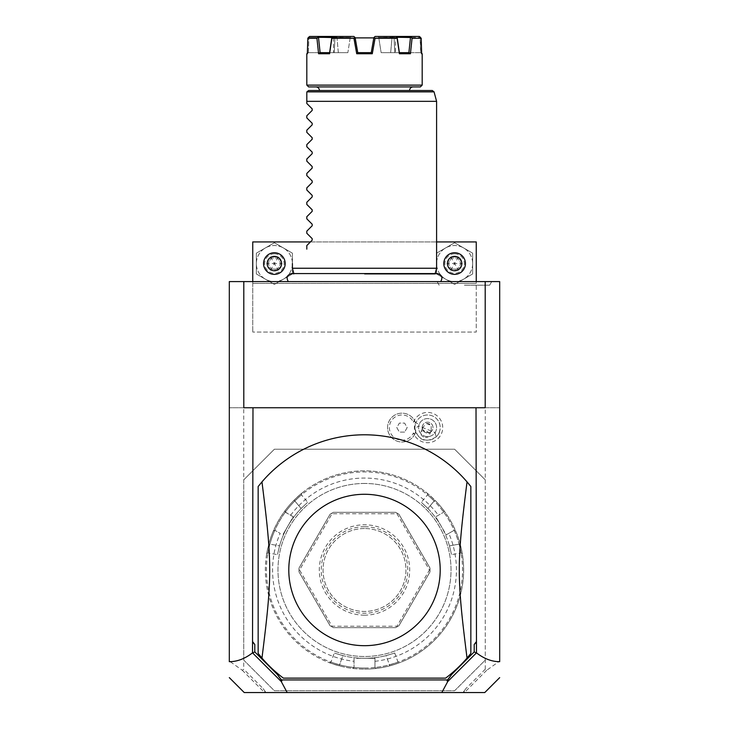 <?xml version="1.0" encoding="UTF-8"?>
<svg xmlns="http://www.w3.org/2000/svg" width="729" height="729" viewBox="0 0 729 729"><rect width="100%" height="100%" fill="white"/><g stroke="black" fill="none" stroke-linecap="round" stroke-linejoin="round"><path stroke-width="0.55" stroke-dasharray="3.65 2.73" d="M485.268 479.855L485.268 660.11L485.268 479.855L454.623 449.219L274.377 449.219L454.623 449.219L485.268 479.855L485.268 407.757L499.684 407.757L499.684 281.585L229.316 281.585L229.316 407.757L499.684 407.757L499.684 661.039L486.69 670.288L485.268 669.222L485.268 660.11L454.623 690.746L274.377 690.746L243.732 660.11L243.732 407.757L229.316 407.757L229.316 661.039L242.31 670.288L243.732 669.222L243.732 479.855L274.377 449.219L243.732 479.855M364.5 281.585L440.699 281.585L364.5 281.585M464.4 281.585L491.72 281.585L464.4 281.585M499.684 661.677L499.684 661.039M485.268 407.757L243.732 407.757M229.316 661.677L229.316 661.039M413.416 422.228A15.154 15.154 0 0 1 433.081 413.471A15.154 15.154 0 0 1 427.44 442.74A15.154 15.154 0 0 1 413.416 432.944A12.621 12.621 0 0 1 394.161 437.482A12.621 12.621 0 0 1 394.161 417.699A12.621 12.621 0 0 1 413.416 422.228L414.837 421.043L415.439 422.383A13.213 13.213 0 0 0 415.439 432.798L414.837 434.138L413.416 432.944M243.732 660.11L274.377 690.746L454.623 690.746L485.268 660.11M364.5 483.464A86.523 86.523 0 0 0 277.977 569.978A86.523 86.523 0 0 0 364.5 656.501A86.523 86.523 0 0 0 451.023 569.978A86.523 86.523 0 0 0 364.5 483.464A86.523 86.523 0 0 0 277.977 569.978A86.523 86.523 0 0 0 364.5 656.501A86.523 86.523 0 0 0 451.023 569.978A86.523 86.523 0 0 0 364.5 483.464M364.5 668.037A98.05 98.05 0 0 1 266.45 569.978A98.05 98.05 0 0 1 364.5 471.927A98.05 98.05 0 0 1 462.55 569.978A98.05 98.05 0 0 1 364.5 668.037M274.787 530.402L273.411 530.858L274.787 530.402A98.05 98.05 0 0 0 269.912 544.153L279.544 545.848A88.318 88.318 0 0 1 301.123 508.468A88.318 88.318 0 0 0 279.544 545.848C276.847 557.175 276.847 557.175 279.544 545.848C276.847 557.175 276.847 557.175 279.544 545.848L269.912 544.153C267.27 555.48 267.27 555.48 269.912 544.153C267.27 555.48 267.27 555.48 269.912 544.153L268.864 543.87C265.948 556.737 265.948 556.737 268.864 543.87C265.948 556.737 265.948 556.737 268.864 543.87L269.912 544.153A98.05 98.05 0 0 1 294.835 500.978C303.328 493.023 303.328 493.023 294.835 500.978C303.328 493.023 303.328 493.023 294.835 500.978L294.069 500.222C303.747 491.255 303.747 491.255 294.069 500.222C303.747 491.255 303.747 491.255 294.069 500.222L294.835 500.978A98.05 98.05 0 0 0 285.367 512.077L293.24 516.77L282.788 534.876L293.24 516.77L285.404 512.241L285.075 510.655A99.135 99.135 0 0 1 294.069 500.222A99.135 99.135 0 0 0 268.864 543.87A99.135 99.135 0 0 1 273.411 530.858A99.135 99.135 0 0 0 352.836 668.429L354.048 667.354L352.836 668.429A99.135 99.135 0 0 1 339.295 665.859A99.135 99.135 0 0 0 364.5 669.122A99.135 99.135 0 0 1 265.365 569.978A99.135 99.135 0 0 1 443.925 510.655L443.596 512.241L443.925 510.655A99.135 99.135 0 0 0 434.931 500.222C425.253 491.255 425.253 491.255 434.931 500.222C425.253 491.255 425.253 491.255 434.931 500.222L434.165 500.978C425.672 493.023 425.672 493.023 434.165 500.978C425.672 493.023 425.672 493.023 434.165 500.978A98.05 98.05 0 0 1 443.633 512.077M353.92 667.463A98.05 98.05 0 0 1 339.577 664.812L339.295 665.859C326.692 661.959 326.692 661.959 339.295 665.859C326.692 661.959 326.692 661.959 339.295 665.859L339.577 664.812C328.442 661.44 328.442 661.44 339.577 664.812C328.442 661.44 328.442 661.44 339.577 664.812L342.922 655.626C331.768 652.3 331.768 652.3 342.922 655.626C331.768 652.3 331.768 652.3 342.922 655.626A88.318 88.318 0 0 0 364.5 658.305L374.952 658.305L374.952 667.354L376.164 668.429L374.952 667.354L374.952 658.305L354.048 658.305L354.048 667.354L354.048 661.312A91.927 91.927 0 0 1 280.182 533.373L274.942 530.347L280.182 533.373M285.367 512.077L285.075 510.655A99.135 99.135 0 0 1 463.635 569.978A99.135 99.135 0 0 1 364.5 669.122A99.135 99.135 0 0 0 389.705 665.859L389.423 664.812A98.05 98.05 0 0 1 339.577 664.812L342.922 655.626A88.318 88.318 0 0 0 386.078 655.626A88.318 88.318 0 0 1 364.5 658.305L354.048 658.305L354.048 661.312M374.952 661.312A91.927 91.927 0 0 0 448.818 533.373L454.058 530.347L455.589 530.858A99.135 99.135 0 0 1 376.164 668.429A99.135 99.135 0 0 0 389.705 665.859C402.308 661.959 402.308 661.959 389.705 665.859C402.308 661.959 402.308 661.959 389.705 665.859L389.423 664.812A98.05 98.05 0 0 1 375.08 667.463M455.589 530.858A99.135 99.135 0 0 1 460.136 543.87C463.052 556.737 463.052 556.737 460.136 543.87C463.052 556.737 463.052 556.737 460.136 543.87A99.135 99.135 0 0 0 434.931 500.222L434.165 500.978A98.05 98.05 0 0 1 459.088 544.153C461.73 555.48 461.73 555.48 459.088 544.153C461.73 555.48 461.73 555.48 459.088 544.153L449.456 545.848C452.153 557.175 452.153 557.175 449.456 545.848C452.153 557.175 452.153 557.175 449.456 545.848A88.318 88.318 0 0 0 440.99 525.819L435.76 516.77L443.596 512.241L435.76 516.77L446.212 534.876L454.058 530.347L455.589 530.858M454.213 530.402A98.05 98.05 0 0 1 459.088 544.153L449.456 545.848A88.318 88.318 0 0 0 427.877 508.468C419.421 500.477 419.421 500.477 427.877 508.468C419.421 500.477 419.421 500.477 427.877 508.468A88.318 88.318 0 0 1 440.99 525.819L446.212 534.876L448.818 533.373M460.136 543.87L459.088 544.153L460.136 543.87M290.634 515.266A91.927 91.927 0 0 1 438.366 515.266M398.881 625.792L430.019 571.855L430.019 568.11L398.881 514.173L395.637 512.305L333.363 512.305L330.119 514.173L298.981 568.11L298.981 571.855L330.119 625.792L333.363 627.66L395.637 627.66L398.881 625.792L395.637 627.66L333.363 627.66L330.119 625.792L298.981 571.855L298.981 568.11L330.119 514.173L333.363 512.305L395.637 512.305L398.881 514.173L430.019 568.11L430.019 571.855L398.881 625.792M301.123 508.468C309.579 500.477 309.579 500.477 301.123 508.468C309.579 500.477 309.579 500.477 301.123 508.468L294.835 500.978L301.123 508.468M430.019 569.978L429.436 569.978L396.968 626.22L332.032 626.22L299.564 569.978L332.032 513.745L396.968 513.745L429.436 569.978M397.259 626.721L396.968 626.22M397.259 513.243L396.968 513.745M331.741 513.243L332.032 513.745M298.981 569.978L299.564 569.978M331.741 626.721L332.032 626.22M364.5 526.721A43.257 43.257 0 0 0 321.243 569.978A43.257 43.257 0 0 0 364.5 613.244A43.257 43.257 0 0 0 407.757 569.978A43.257 43.257 0 0 0 364.5 526.721M364.5 528.525A41.453 41.453 0 0 0 323.047 569.978A41.453 41.453 0 0 0 364.5 611.44A41.453 41.453 0 0 0 405.953 569.978A41.453 41.453 0 0 0 364.5 528.525A41.453 41.453 0 0 1 405.953 569.978A41.453 41.453 0 0 1 364.5 611.44A41.453 41.453 0 0 1 323.047 569.978A41.453 41.453 0 0 1 364.5 528.525M364.5 615.185A45.207 45.207 0 0 1 319.293 569.978A45.207 45.207 0 0 1 364.5 524.78A45.207 45.207 0 0 1 409.707 569.978A45.207 45.207 0 0 1 364.5 615.185M386.078 655.626C397.241 652.3 397.241 652.3 386.078 655.626C397.241 652.3 397.241 652.3 386.078 655.626L389.423 664.812C400.558 661.44 400.558 661.44 389.423 664.812C400.558 661.44 400.558 661.44 389.423 664.812L386.078 655.626M485.268 669.222L465.877 688.604L463.015 692.55L265.985 692.55L263.123 688.604L243.732 669.222M263.123 688.604L264.964 691.147L264.19 692.176L242.31 670.288M264.19 692.176L265.985 692.55L264.964 691.147M485.195 281.585L485.195 407.757L243.805 407.757L243.805 281.585M464.546 692.55L464.036 691.147L463.015 692.55L464.546 692.55M486.69 670.288L464.81 692.176M445.61 678.134A135.184 135.184 0 0 0 470.843 653.439L470.843 486.525M467.034 481.878A135.184 135.184 0 0 0 258.157 486.525L258.157 653.439A135.184 135.184 0 0 0 283.39 678.134M465.877 688.604L464.036 691.147M419.221 424.232A9.012 9.012 0 0 0 424.232 435.951A9.012 9.012 0 0 0 435.951 430.939A9.012 9.012 0 0 0 430.939 419.221A9.012 9.012 0 0 0 419.221 424.232A9.012 9.012 0 0 1 430.939 419.221A9.012 9.012 0 0 1 435.951 430.939A9.012 9.012 0 0 1 424.232 435.951A9.012 9.012 0 0 1 419.221 424.232L415.32 422.674M414.837 434.138A14.416 14.416 0 0 1 392.913 438.794A14.416 14.416 0 0 1 392.913 416.377A14.416 14.416 0 0 1 414.837 421.043M415.439 432.798A14.416 14.416 0 0 1 393.305 439.095A14.416 14.416 0 0 1 393.305 416.077A14.416 14.416 0 0 1 415.439 422.383M404.595 432.097L399.392 432.097L396.786 427.586L399.392 423.084L404.595 423.084L407.192 427.586L404.595 432.097L399.392 432.097L396.786 427.586L399.392 423.084L404.595 423.084L407.192 427.586L404.595 432.097M435.113 432.543L436.161 436.844A12.621 12.621 0 0 0 439.295 432.279A12.621 12.621 0 0 1 422.893 439.295A12.621 12.621 0 0 1 415.876 422.893A12.621 12.621 0 0 0 414.992 428.37L418.719 425.973A9.012 9.012 0 0 1 430.939 419.221A9.012 9.012 0 0 1 435.113 432.543L418.719 425.973M439.295 432.279A12.621 12.621 0 0 0 432.279 415.876A12.621 12.621 0 0 0 415.876 422.893A12.621 12.621 0 0 1 432.279 415.876A12.621 12.621 0 0 1 439.295 432.279M436.161 436.844C425.344 443.387 418.291 440.562 414.992 428.37M423.831 436.953A4.511 3.189 -158.2 0 1 420.833 432.315A4.511 3.189 -158.2 0 1 426.201 431.03A4.511 3.189 -158.2 0 1 429.199 435.669A4.511 3.189 -158.2 0 1 423.831 436.953M430.265 432.279L425.572 432.607L422.401 429.135A5.404 5.404 0 0 1 422.565 425.572A5.404 5.404 0 0 0 425.572 432.607A5.404 5.404 0 0 0 432.607 429.6A5.404 5.404 0 0 0 429.6 422.565A5.404 5.404 0 0 0 422.565 425.572A5.404 5.404 0 0 1 429.6 422.565A5.404 5.404 0 0 1 430.265 432.279L431.185 430.721L431.185 425.381A4.511 3.189 21.8 0 0 429.053 423.932A4.511 3.189 -158.2 0 0 426.511 423.503L422.82 427.367L422.401 429.135M426.511 423.503L431.185 425.381M252.744 281.585L252.744 332.059L252.744 241.928L476.256 241.928L476.256 332.059L252.744 332.059L476.256 332.059L476.256 283.39L252.744 283.39L476.256 283.39L476.256 281.585M436.598 241.928L310.426 241.928M274.377 252.744A10.817 10.817 0 0 1 285.194 263.561A10.817 10.817 0 0 1 274.377 274.377A10.817 10.817 0 0 1 263.561 263.561A10.817 10.817 0 0 1 274.377 252.744A10.817 10.817 0 0 0 263.561 263.561A10.817 10.817 0 0 0 274.377 274.377A10.817 10.817 0 0 0 285.194 263.561A10.817 10.817 0 0 0 274.377 252.744A10.817 10.817 0 0 1 285.194 263.561A10.817 10.817 0 0 1 274.377 274.377A10.817 10.817 0 0 1 263.561 263.561A10.817 10.817 0 0 1 274.377 252.744M454.623 252.744A10.817 10.817 0 0 1 465.439 263.561A10.817 10.817 0 0 1 454.623 274.377A10.817 10.817 0 0 1 443.806 263.561A10.817 10.817 0 0 1 454.623 252.744A10.817 10.817 0 0 0 443.806 263.561A10.817 10.817 0 0 0 454.623 274.377A10.817 10.817 0 0 0 465.439 263.561A10.817 10.817 0 0 0 454.623 252.744A10.817 10.817 0 0 1 465.439 263.561A10.817 10.817 0 0 1 454.623 274.377A10.817 10.817 0 0 1 443.806 263.561A10.817 10.817 0 0 1 454.623 252.744M292.402 263.561A18.025 18.025 0 0 1 265.365 279.171A18.025 18.025 0 0 1 265.365 247.951A18.025 18.025 0 0 1 292.402 263.561L292.402 273.967L274.377 284.374L256.353 273.967L256.353 253.154L274.377 242.748L292.402 253.154L292.402 273.967L274.377 284.374L256.353 273.967L256.353 253.154L274.377 242.748L292.402 253.154L292.402 263.561A18.025 18.025 0 0 1 265.365 279.171A18.025 18.025 0 0 1 265.365 247.951A18.025 18.025 0 0 1 292.402 263.561M472.647 263.561A18.025 18.025 0 0 1 445.61 279.171A18.025 18.025 0 0 1 445.61 247.951A18.025 18.025 0 0 1 472.647 263.561L472.647 273.967L454.623 284.374L436.598 273.967L436.598 253.154L454.623 242.748L472.647 253.154L472.647 273.967L454.623 284.374L436.598 273.967L436.598 253.154L454.623 242.748L472.647 253.154L472.647 263.561A18.025 18.025 0 0 1 445.61 279.171A18.025 18.025 0 0 1 445.61 247.951A18.025 18.025 0 0 1 472.647 263.561M274.377 253.829A9.732 9.732 0 0 0 264.645 263.561A9.732 9.732 0 0 0 274.377 273.293A9.732 9.732 0 0 0 284.11 263.561A9.732 9.732 0 0 0 274.377 253.829M278.214 256.918L277.567 258.03L280.765 263.561L277.567 269.092L271.179 269.092L267.99 263.561L271.179 258.03L277.567 258.03L274.377 263.561L280.765 263.561L277.567 258.03L271.179 258.03L274.377 263.561L267.99 263.561L271.179 269.092L274.377 263.561L277.567 269.092L280.765 263.561L282.041 263.561L278.214 270.204L277.567 269.092L271.179 269.092L270.541 270.204L266.705 263.561L267.99 263.561L271.179 258.03L270.541 256.918L278.214 256.918L282.041 263.561M454.623 253.829A9.732 9.732 0 0 0 444.89 263.561A9.732 9.732 0 0 0 454.623 273.293A9.732 9.732 0 0 0 464.355 263.561A9.732 9.732 0 0 0 454.623 253.829M458.459 256.918L457.821 258.03L461.01 263.561L457.821 269.092L451.433 269.092L448.235 263.561L451.433 258.03L457.821 258.03L454.623 263.561L461.01 263.561L457.821 258.03L451.433 258.03L454.623 263.561L448.235 263.561L451.433 269.092L454.623 263.561L457.821 269.092L461.01 263.561L462.295 263.561L458.459 270.204L457.821 269.092L451.433 269.092L450.786 270.204L446.959 263.561L448.235 263.561L451.433 258.03L450.786 256.918L458.459 256.918L462.295 263.561M364.5 274.177L435.013 274.177L364.5 274.177M436.598 268.245L292.402 268.245M436.598 101.34L306.818 101.34L306.818 103.5M432.315 90.524L308.622 90.524L306.818 92.328L306.882 91.863L434.056 91.863M409.561 90.524L319.439 90.524L409.561 90.524M413.17 86.915L315.83 86.915L413.17 86.915M420.378 86.915L308.622 86.915M422.182 85.12L306.818 85.12M397.123 38.254L399.41 53.755L410.418 53.755L412.067 38.254L410.828 36.45L393.414 36.45L391.974 38.254L394.079 38.254L391.974 38.254L390.662 52.67L381.139 52.67L378.861 38.254L373.777 38.254L372.792 43.822L373.777 38.254L378.861 38.254L381.139 52.67L390.662 52.67L391.974 38.254L393.414 36.45L395.738 36.45L397.105 37.243L397.123 38.254L375.071 38.254L372.282 53.755L356.718 53.755L353.929 38.254L331.877 38.254L331.895 37.243L349.947 37.516L318.518 37.516L320.104 52.67L347.861 52.67L350.139 38.254L355.223 38.254L350.139 38.254L347.861 52.67L338.338 52.67L337.026 38.254L338.338 52.67L329.617 52.67L331.823 37.516M412.067 38.254L421.198 38.254L420.123 37.516L420.56 52.67L394.763 52.67L395.501 52.67L394.763 52.67L394.079 38.254L394.763 52.67L420.679 52.67L420.332 37.243M421.098 52.67L422.182 53.755M306.818 53.755L307.346 53.755L307.802 38.254L316.933 38.254L318.582 53.755L329.59 53.755L331.877 38.254M307.346 53.755L308.321 52.67L307.346 53.755M324.551 52.67L307.902 52.67L334.237 52.67L319.913 52.67L318.582 53.755M333.499 52.67L334.237 52.67L333.499 52.67L333.499 37.89L355.16 37.89M334.237 52.67L334.921 38.254L337.026 38.254L334.921 38.254L334.237 52.67M357.766 52.67L371.234 52.67L357.629 52.67L355.096 37.516L355.223 38.254L353.829 36.45L333.262 36.45L335.586 36.45L336.643 37.516L335.586 36.45L334.283 36.45L334.511 37.516L308.877 37.516L334.511 37.516L334.283 36.45L335.586 36.45L309.652 36.45M373.84 37.89L395.501 37.89L395.501 52.67M333.499 37.89L395.501 37.89M394.489 37.516L394.079 38.254L394.489 37.516L420.123 37.516L394.489 37.516L394.717 36.45L394.489 37.516M403.146 52.67L390.662 52.67L408.896 52.67L410.482 37.516L392.357 37.516L397.177 37.516L399.383 52.67L381.139 52.67L399.383 52.67L399.41 53.755M410.418 53.755L409.087 52.67L399.364 52.67M375.071 38.254L374.223 37.243L375.171 36.45L378.315 36.45L378.861 38.254L379.053 37.516L397.105 37.243M374.223 37.243L373.777 38.254L375.171 36.45L373.904 37.516L371.371 52.67L357.629 52.67L356.718 53.755M397.177 37.516L379.053 37.516L378.315 36.45L375.171 36.45L395.738 36.45M350.139 38.254L350.685 36.45L350.139 38.254M354.777 37.243L353.829 36.45L350.685 36.45L353.829 36.45L354.777 37.243L353.929 38.254M347.861 52.67L329.617 52.67L347.861 52.67M337.026 38.254L336.643 37.516L337.026 38.254M334.921 38.254L334.511 37.516L334.921 38.254M308.44 52.67L308.877 37.516L308.44 52.67M307.802 38.254L308.668 37.243M318.172 36.45L316.933 38.254M329.59 53.755L329.636 52.67M331.895 37.243L333.262 36.45L350.685 36.45L333.262 36.45M372.282 53.755L371.234 52.67M419.348 36.45L410.828 36.45M420.679 52.67L421.654 53.755L420.679 52.67M408.896 52.67L407.629 52.67M406.144 52.67L404.422 52.67M324.651 52.67L320.104 52.67M306.818 249.145L306.818 245.545M312.185 240.169L312.185 238.647M306.818 233.271L306.818 231.12M312.185 225.753L312.185 224.222M306.818 218.855L306.818 216.704M312.185 211.337L312.185 209.806M306.818 204.439L306.818 202.279M312.185 196.912L312.185 195.381M306.818 190.014L306.818 187.863M312.185 182.496L312.185 180.965M306.818 175.598L306.818 173.438M312.185 168.071L312.185 166.549M306.818 161.173L306.818 159.022M312.185 153.655L312.185 152.124M306.818 146.757L306.818 144.606M312.185 139.239L312.185 137.708M306.818 132.341L306.818 130.181M312.185 124.814L312.185 123.283M306.818 117.916L306.818 115.765M312.185 110.398L312.185 108.867M464.4 285.194L489.642 285.194L464.4 285.194M427.877 508.468L434.165 500.978L427.877 508.468M278.214 270.204L270.541 270.204M266.705 263.561L270.541 256.918M458.459 270.204L450.786 270.204M446.959 263.561L450.786 256.918M329.572 662.761L330.966 662.114L334.292 652.974M462.314 553.849L461.056 552.956L451.479 554.641M427.385 493.342L427.522 494.873L421.271 502.327M301.615 493.342L301.478 494.873L307.729 502.327M266.686 553.849L267.944 552.956L277.521 554.641M394.708 652.974L398.034 662.114L399.428 662.761M422.82 427.367L420.833 432.315M431.185 430.721L429.199 435.669M293.833 273.585L293.987 274.177L291.7 273.585L437.3 273.585L435.013 274.177L435.167 273.585M307.902 52.67L307.365 53.217M489.642 285.194L491.72 281.585M439.168 285.194L437.09 281.585"/><path stroke-width="1.09" d="M485.195 281.585L499.684 281.585L499.684 661.677C491.875 661.713 484.147 658.779 476.484 652.856L476.019 407.757L485.195 407.757L485.195 281.585L243.805 281.585L243.805 407.757L252.981 407.757L252.516 652.856C244.853 658.779 237.125 661.713 229.316 661.677L229.316 281.585L243.805 281.585M229.316 661.677L229.316 661.039L229.316 661.677M476.484 652.856L447.743 681.533L441.82 692.55L244.233 692.55L229.316 677.633M287.18 692.55L281.257 681.533L252.516 652.856M252.981 642.085L254.786 644.482L252.516 642.085M254.786 644.482L254.786 651.908L252.699 652.974M252.981 407.757L476.019 407.757M441.82 692.55L484.767 692.55L499.684 677.633M254.786 651.908L277.339 674.462L281.449 679.929L447.551 679.929L451.661 674.462L474.214 651.908L474.214 644.482L476.484 642.085M474.214 651.908L476.301 652.974M474.214 644.482L476.019 642.085M445.61 678.134L283.39 678.134L445.61 678.134A135.184 135.184 0 0 0 467.034 658.087C456.719 575.956 456.719 564.009 467.034 481.878A135.184 135.184 0 0 0 261.966 481.878L258.157 486.525L258.157 653.439L261.966 658.087A135.184 135.184 0 0 0 283.39 678.134M470.843 486.525A135.184 135.184 0 0 0 467.034 481.878L470.843 486.525L470.843 653.439L467.034 658.087M277.339 674.462L281.904 680.868L281.257 681.533M281.904 680.868L281.449 679.929M447.743 681.533L447.096 680.868L447.551 679.929M451.661 674.462L447.096 680.868M364.5 494.28A75.707 75.707 0 0 1 440.207 569.978A75.707 75.707 0 0 1 364.5 645.684A75.707 75.707 0 0 1 288.793 569.978A75.707 75.707 0 0 1 364.5 494.28M261.966 481.878C272.281 564.009 272.281 575.956 261.966 658.087M310.426 241.928L252.744 241.928L252.744 281.585M436.598 241.928L476.256 241.928L476.256 281.585M274.377 252.744A10.817 10.817 0 0 1 285.194 263.561A10.817 10.817 0 0 1 274.377 274.377A10.817 10.817 0 0 1 263.561 263.561A10.817 10.817 0 0 1 274.377 252.744M274.377 256.353A7.208 7.208 0 0 0 267.169 263.561A7.208 7.208 0 0 0 274.377 270.769A7.208 7.208 0 0 0 281.585 263.561A7.208 7.208 0 0 0 274.377 256.353M454.623 252.744A10.817 10.817 0 0 1 465.439 263.561A10.817 10.817 0 0 1 454.623 274.377A10.817 10.817 0 0 1 443.806 263.561A10.817 10.817 0 0 1 454.623 252.744M454.623 256.353A7.208 7.208 0 0 0 447.415 263.561A7.208 7.208 0 0 0 454.623 270.769A7.208 7.208 0 0 0 461.831 263.561A7.208 7.208 0 0 0 454.623 256.353M293.833 273.585L292.402 268.245L436.598 268.245L436.598 101.34L306.818 101.34L306.818 92.328L306.818 103.5L312.185 108.867L312.185 110.398L306.818 115.765L312.185 110.398M306.882 91.863L308.622 90.524L432.315 90.524L434.056 91.863L306.882 91.863M315.83 86.915A3.609 3.609 0 0 1 319.439 90.524M413.17 86.915A3.609 3.609 0 0 0 409.561 90.524M306.818 85.12L308.622 86.915L420.378 86.915L422.182 85.12L306.818 85.12L306.818 53.755L307.346 53.755L307.802 38.254L316.933 38.254L318.145 37.243L331.823 37.516L329.617 52.67L327.859 52.67L329.636 52.67L329.59 53.755L318.582 53.755L316.933 38.254M420.332 37.243L419.348 36.45L421.198 38.254L421.654 53.755L421.198 38.254L412.067 38.254L410.418 53.755L399.41 53.755L397.123 38.254L375.071 38.254L372.282 53.755L356.718 53.755L357.629 52.67L371.371 52.67L372.282 53.755M421.635 53.217L422.182 53.755L421.654 53.755M356.718 53.755L353.929 38.254L331.877 38.254L329.59 53.755M326.118 52.67L324.551 52.67M355.223 38.254L357.766 52.67L354.987 37.425M371.234 52.67L373.904 37.516L375.071 38.254M355.16 37.89L373.84 37.89M309.652 36.45L308.668 37.243L309.652 36.45L353.829 36.45L355.096 37.516L357.766 52.67M397.123 38.254L397.105 37.243L395.738 36.45L419.348 36.45M410.828 36.45L412.067 38.254M399.41 53.755L399.364 52.67L409.087 52.67L410.418 53.755M397.105 37.243L410.482 37.516L408.896 52.67M407.629 52.67L406.144 52.67M404.422 52.67L403.146 52.67M397.177 37.516L399.364 52.67M374.223 37.243L375.171 36.45L395.738 36.45M353.929 38.254L354.777 37.243M333.262 36.45L331.895 37.243L331.877 38.254M318.582 53.755L319.913 52.67L329.636 52.67M326.091 52.67L324.651 52.67M320.104 52.67L318.518 37.516M318.145 37.243L318.172 36.45M308.668 37.243L307.802 38.254M306.818 117.916L312.185 123.283L306.818 117.916L306.818 115.765M312.185 123.283L312.185 124.814L306.818 130.181L312.185 124.814M306.818 132.341L312.185 137.708L306.818 132.341L306.818 130.181M312.185 137.708L312.185 139.239L306.818 144.606L312.185 139.239M306.818 146.757L312.185 152.124L306.818 146.757L306.818 144.606M312.185 152.124L312.185 153.655L306.818 159.022L312.185 153.655M306.818 161.173L312.185 166.549L306.818 161.173L306.818 159.022M312.185 166.549L312.185 168.071L306.818 173.438L312.185 168.071M306.818 175.598L312.185 180.965L306.818 175.598L306.818 173.438M312.185 180.965L312.185 182.496L306.818 187.863L312.185 182.496M306.818 190.014L312.185 195.381L306.818 190.014L306.818 187.863M312.185 195.381L312.185 196.912L306.818 202.279L312.185 196.912M306.818 204.439L312.185 209.806L306.818 204.439L306.818 202.279M312.185 209.806L312.185 211.337L306.818 216.704L312.185 211.337M306.818 218.855L312.185 224.222L306.818 218.855L306.818 216.704M312.185 224.222L312.185 225.753L306.818 231.12L312.185 225.753M306.818 233.271L312.185 238.647L306.818 233.271L306.818 231.12M312.185 238.647L312.185 240.169L306.818 245.545L312.185 240.169M306.818 249.145C287.299 268.664 287.299 268.664 306.818 249.145C287.299 268.664 287.299 268.664 306.818 249.145L306.818 245.545M312.185 108.867L306.818 103.5M288.301 281.585C285.959 277.448 287.098 274.778 291.7 273.585L437.3 273.585C441.902 274.778 443.041 277.448 440.699 281.585M435.167 273.585L436.598 268.245M434.056 91.863L436.598 101.34M422.182 53.755L422.182 85.12M307.365 53.217L306.818 53.755M292.402 268.245L292.402 263.561"/></g></svg>
